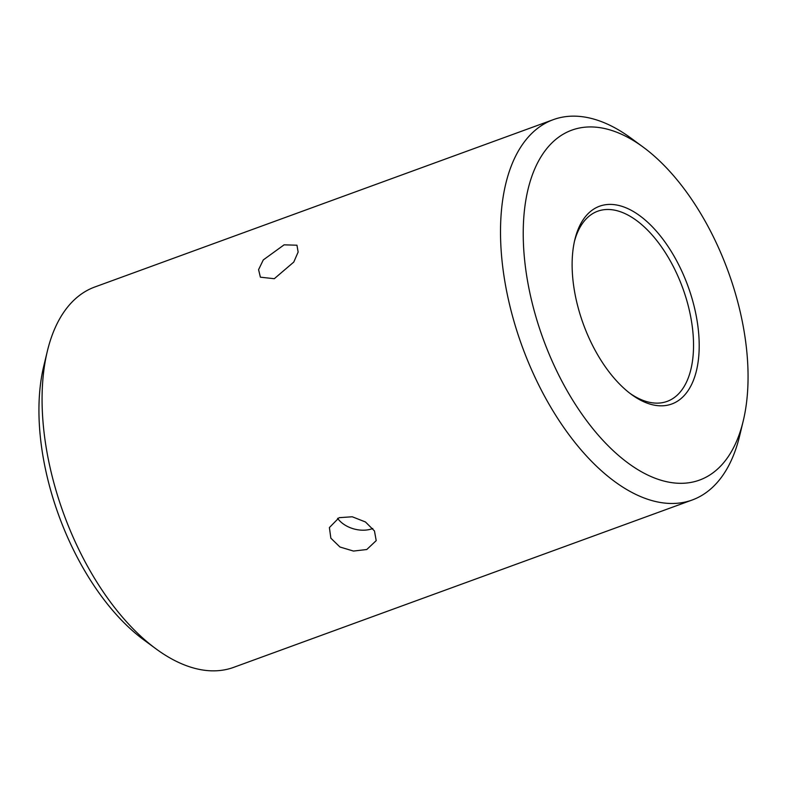 <?xml version="1.0" encoding="UTF-8"?>
<svg xmlns="http://www.w3.org/2000/svg" width="787" height="787" viewBox="0 0 787 787"><rect width="100%" height="100%" fill="white"/><g stroke="black" fill="none" stroke-linecap="round" stroke-linejoin="round"><path stroke-width="1.18" d="M337.574 518.308A24.299 16.468 -165 0 0 372.34 528.677A24.299 16.468 -165 0 0 372.802 528.5M366.762 549.523L353.471 551.067L339.945 547.004L330.845 538.16L329.399 527.556L339.118 517.669L352.251 516.774L365.453 521.968L374.464 530.95L376.206 540.639L366.762 549.523M274.289 278.716L260.379 277.181L258.589 269.646L263.291 259.917L284.097 244.836L296.955 245.21L298.135 252.056L293.777 262.071L274.289 278.716M629.787 393.215A101.228 53.516 69.9 0 0 667.13 401.39A101.228 53.516 69.9 0 0 687.041 301.372A101.228 53.516 69.9 0 0 597.717 211.211A101.228 53.516 69.9 0 0 574.421 241.52M578.858 310.245A105.281 55.661 -110.1 0 1 574.854 239.632A105.281 55.661 -110.1 0 1 630.249 209.785A105.281 55.661 -110.1 0 1 692.452 299.995A105.281 55.661 -110.1 0 1 688.546 389.919A105.281 55.661 -110.1 0 1 631.331 394.376A105.281 55.661 -110.1 0 1 578.858 310.245M643.304 147.199L631.056 138.187A202.456 107.032 69.9 0 0 553.33 119.644L94.853 286.98A202.456 107.032 69.9 0 0 47.338 351.218A202.456 107.032 69.9 0 0 55.031 487.025A202.456 107.032 69.9 0 0 155.944 648.813A202.456 107.032 69.9 0 0 233.67 667.356L692.147 500.02A202.456 107.032 69.9 0 0 739.662 435.782L743.223 420.986A186.263 98.473 69.9 0 0 736.14 296.05A186.263 98.473 69.9 0 0 643.304 147.199A186.263 98.473 69.9 0 0 542.076 155.098A186.263 98.473 69.9 0 0 535.16 314.19A186.263 98.473 69.9 0 0 645.212 473.794A186.263 98.473 69.9 0 0 743.223 420.986M553.33 119.644A202.456 107.032 69.9 0 0 513.508 319.699A202.456 107.032 69.9 0 0 692.147 500.02M47.338 351.218L43.777 366.014A186.263 98.473 69.9 0 0 50.86 490.95A186.263 98.473 69.9 0 0 143.696 639.801L155.944 648.813"/></g></svg>
